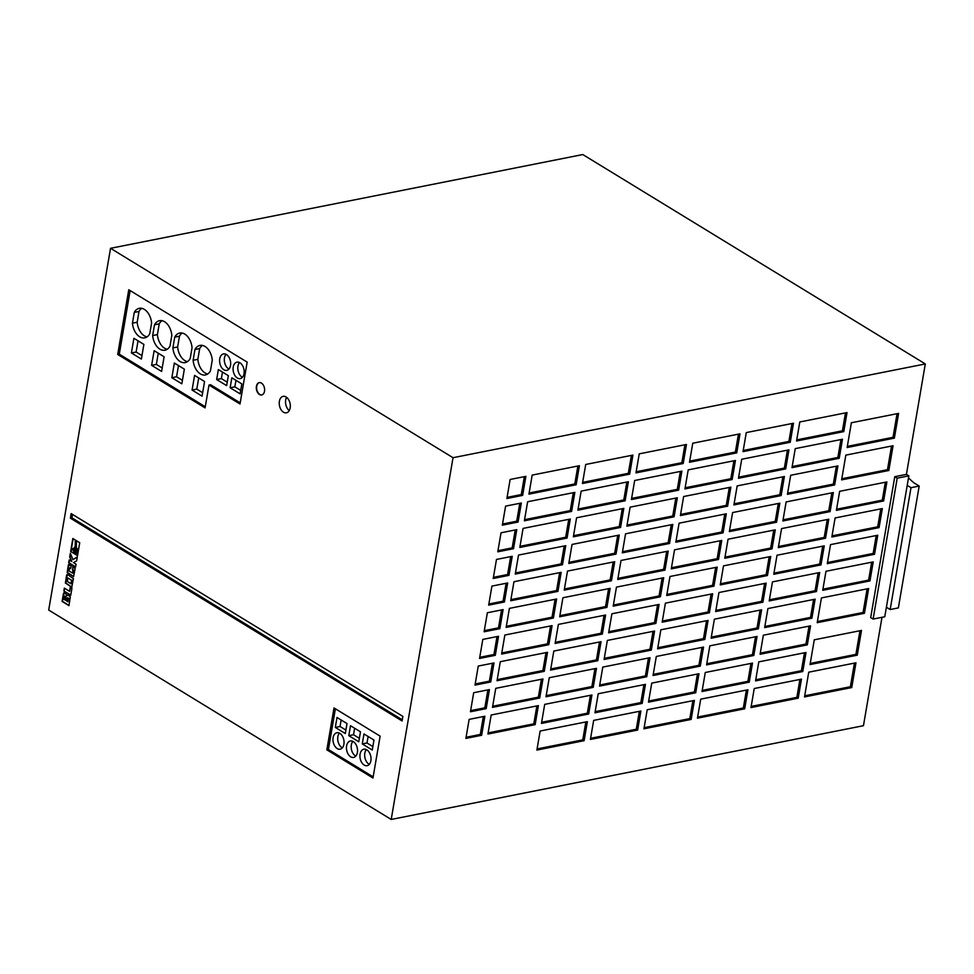 <?xml version="1.0" encoding="UTF-8"?>
<svg xmlns="http://www.w3.org/2000/svg" width="974" height="974" viewBox="0 0 974 974"><rect width="100%" height="100%" fill="white"/><g stroke="black" fill="none" stroke-linecap="round" stroke-linejoin="round"><path stroke-width="1.46" d="M75.242 552.075A2.009 1.291 -101.2 0 0 75.948 552.221A2.009 1.291 -101.2 0 0 76.885 550.529A2.009 1.291 -101.2 0 0 75.862 548.423A2.009 1.291 -101.2 0 0 75.156 548.277A2.009 1.291 -101.2 0 0 74.219 549.969A2.009 1.291 -101.2 0 0 75.242 552.075M75.327 548.252A2.009 1.291 -101.2 0 0 74.548 550.03A2.009 1.291 -101.2 0 0 75.558 552.002A2.009 1.291 -101.2 0 0 76.094 552.173M283.483 412.209A8.389 5.406 -101.2 0 0 286.417 412.818A8.389 5.406 -101.2 0 0 290.325 405.756A8.389 5.406 -101.2 0 0 286.076 396.978A8.389 5.406 -101.2 0 0 283.142 396.357A8.389 5.406 -101.2 0 0 279.234 403.431A8.389 5.406 -101.2 0 0 283.483 412.209M237.315 377.997A8.389 5.406 -101.2 0 0 240.249 378.606A8.389 5.406 -101.2 0 0 244.17 371.544A8.389 5.406 -101.2 0 0 239.921 362.766A8.389 5.406 -101.2 0 0 236.986 362.145A8.389 5.406 -101.2 0 0 233.078 369.207A8.389 5.406 -101.2 0 0 237.315 377.997M239.519 362.535A8.389 5.406 -101.2 0 0 237.985 370.181A8.389 5.406 -101.2 0 0 242.039 377.06A8.389 5.406 -101.2 0 0 242.441 377.279M161.976 320.689A14.476 9.326 -101.2 0 0 159.237 323.831L154.513 324.768L152.662 335.543A14.476 9.326 -101.2 0 0 164.971 350.214A14.476 9.326 -101.2 0 0 169.987 346.123L171.826 335.36A14.476 9.326 -101.2 0 0 164.594 321.737A14.476 9.326 -101.2 0 0 159.529 320.677A14.476 9.326 -101.2 0 0 154.513 324.768M141.754 308.32A14.476 9.326 -101.2 0 0 139.002 311.461L134.278 312.398L132.44 323.173A14.476 9.326 -101.2 0 0 144.736 337.856A14.476 9.326 -101.2 0 0 149.752 333.765L151.591 322.991A14.476 9.326 -101.2 0 0 144.359 309.379A14.476 9.326 -101.2 0 0 139.294 308.308A14.476 9.326 -101.2 0 0 134.278 312.398M223.837 369.755A8.389 5.406 -101.2 0 0 226.772 370.363A8.389 5.406 -101.2 0 0 230.68 363.302A8.389 5.406 -101.2 0 0 226.443 354.524A8.389 5.406 -101.2 0 0 223.509 353.903A8.389 5.406 -101.2 0 0 219.588 360.964A8.389 5.406 -101.2 0 0 223.837 369.755M226.041 354.293A8.389 5.406 -101.2 0 0 224.495 361.938A8.389 5.406 -101.2 0 0 228.561 368.817A8.389 5.406 -101.2 0 0 228.963 369.036M202.434 345.417A14.476 9.326 -101.2 0 0 199.682 348.558L194.958 349.496L193.12 360.27A14.476 9.326 -101.2 0 0 205.417 374.953A14.476 9.326 -101.2 0 0 210.433 370.863L212.271 360.088A14.476 9.326 -101.2 0 0 205.039 346.476A14.476 9.326 -101.2 0 0 199.974 345.405A14.476 9.326 -101.2 0 0 194.958 349.496M182.211 333.059A14.476 9.326 -101.2 0 0 179.46 336.2L174.736 337.138L172.897 347.901A14.476 9.326 -101.2 0 0 185.194 362.584A14.476 9.326 -101.2 0 0 190.21 358.493L192.048 347.718A14.476 9.326 -101.2 0 0 184.817 334.106A14.476 9.326 -101.2 0 0 179.752 333.047A14.476 9.326 -101.2 0 0 174.736 337.138M364.179 765.065A8.389 5.406 -101.2 0 0 367.113 765.674A8.389 5.406 -101.2 0 0 371.033 758.612A8.389 5.406 -101.2 0 0 366.784 749.834A8.389 5.406 -101.2 0 0 363.85 749.213A8.389 5.406 -101.2 0 0 359.93 756.274A8.389 5.406 -101.2 0 0 364.179 765.065M366.382 749.603A8.389 5.406 -101.2 0 0 364.848 757.248A8.389 5.406 -101.2 0 0 368.903 764.127A8.389 5.406 -101.2 0 0 369.304 764.346M337.211 748.568A8.389 5.406 -101.2 0 0 340.145 749.189A8.389 5.406 -101.2 0 0 344.053 742.115A8.389 5.406 -101.2 0 0 339.816 733.337A8.389 5.406 -101.2 0 0 336.882 732.728A8.389 5.406 -101.2 0 0 332.962 739.79A8.389 5.406 -101.2 0 0 337.211 748.568M339.415 733.118A8.389 5.406 -101.2 0 0 337.881 740.764A8.389 5.406 -101.2 0 0 341.935 747.63A8.389 5.406 -101.2 0 0 342.337 747.862M350.701 756.822A8.389 5.406 -101.2 0 0 353.635 757.431A8.389 5.406 -101.2 0 0 357.543 750.37A8.389 5.406 -101.2 0 0 353.306 741.591A8.389 5.406 -101.2 0 0 350.36 740.971A8.389 5.406 -101.2 0 0 346.452 748.032A8.389 5.406 -101.2 0 0 350.701 756.822M352.892 741.36A8.389 5.406 -101.2 0 0 351.358 749.006A8.389 5.406 -101.2 0 0 355.425 755.885A8.389 5.406 -101.2 0 0 355.827 756.104M259.486 394.507A6.294 4.054 -101.2 0 0 261.689 394.969A6.294 4.054 -101.2 0 0 264.624 389.673A6.294 4.054 -101.2 0 0 261.434 383.086A6.294 4.054 -101.2 0 0 259.242 382.624A6.294 4.054 -101.2 0 0 256.308 387.932A6.294 4.054 -101.2 0 0 259.486 394.507M259.401 382.599A6.294 4.054 -101.2 0 0 256.625 387.981A6.294 4.054 -101.2 0 0 259.802 394.446A6.294 4.054 -101.2 0 0 261.848 394.933M910.994 487.682L890.175 609.541L886.401 607.228L907.22 485.369L910.994 487.682L919.188 486.063L913.795 482.763L908.486 477.954M830.104 511.594L833.354 492.552L786.128 501.927L782.877 520.968L830.104 511.594L828.752 510.766L831.82 492.856M523.075 528.407L519.824 547.449L567.051 538.074L570.301 519.032L523.075 528.407M571.604 511.423L574.855 492.381L527.628 501.756L524.377 520.798L571.604 511.423L570.253 510.595L573.309 492.686M767.914 608.555L764.651 627.597L811.878 618.222L815.128 599.18L767.914 608.555M825.55 538.245L828.801 519.215L781.574 528.59L778.323 547.632L825.55 538.245L824.199 537.429L827.267 519.519M777.021 555.241L773.77 574.283L820.997 564.908L824.248 545.866L777.021 555.241M487.365 612.756L484.115 631.785L499.857 628.668L503.108 609.627L487.365 612.756M576.158 484.76L579.408 465.718L532.181 475.093L528.931 494.135L576.158 484.76L574.806 483.932L577.874 466.035M807.324 644.873L810.575 625.832L763.348 635.206L760.097 654.248L807.324 644.873L805.973 644.045L809.041 626.136M513.955 581.721L510.705 600.763L557.932 591.388L561.182 572.347L513.955 581.721M478.258 666.058L474.995 685.099L490.738 681.97L494.001 662.941L478.258 666.058M744.684 708.804L747.947 689.775L700.72 699.149L697.457 718.179L744.684 708.804L743.345 707.988L746.401 690.079M816.431 591.559L819.694 572.517L772.467 581.892L769.204 600.934L816.431 591.559L815.092 590.731L818.148 572.822M518.521 555.07L515.258 574.1L562.485 564.725L565.748 545.683L518.521 555.07M479.561 658.448L495.303 655.319L498.554 636.278L482.812 639.407L479.561 658.448M802.771 671.524L806.022 652.483L758.795 661.87L755.544 680.899L802.771 671.524L801.419 670.696L804.475 652.799M883.625 500.965L886.888 481.935L839.661 491.31L836.398 510.339L883.625 500.965L882.286 500.149L885.342 482.24M845.834 455.126L841.609 479.878L888.836 470.503L893.061 445.751L845.834 455.126M549.263 677.709L546 696.751L593.227 687.376L596.49 668.334L549.263 677.709M869.965 580.93L873.215 561.901L825.989 571.275L822.738 590.305L869.965 580.93L868.613 580.114L871.669 562.205M874.518 554.279L877.769 535.237L830.542 544.612L827.291 563.654L874.518 554.279L873.167 553.451L876.223 535.542M496.484 559.441L493.221 578.483L508.964 575.354L512.227 556.312L496.484 559.441M553.816 651.058L550.566 670.1L597.793 660.725L601.043 641.683L553.816 651.058M857.266 655.185L861.503 630.434L814.276 639.808L810.039 664.56L857.266 655.185L855.915 654.37L859.957 630.738M894.363 438.142L898.6 413.39L851.373 422.765L847.136 447.516L894.363 438.142L893.024 437.314L897.054 413.694M584.12 740.69L587.371 721.649L540.144 731.024L536.893 750.065L584.12 740.69L582.769 739.863L585.837 721.953M834.657 484.942L837.92 465.901L790.693 475.275L787.43 494.317L834.657 484.942L833.318 484.115L836.374 466.205M839.223 458.279L842.473 439.25L795.247 448.624L791.996 467.666L839.223 458.279L837.871 457.463L840.927 439.554M879.072 527.628L882.322 508.586L835.095 517.961L831.845 537.003L879.072 527.628L877.72 526.8L880.788 508.891M541.447 723.414L588.673 714.027L591.924 694.998L544.697 704.372L541.447 723.414M491.919 586.092L488.668 605.134L504.41 602.005L507.661 582.976L491.919 586.092M799.8 421.961L796.549 441.003L843.776 431.628L847.027 412.586L799.8 421.961M776.582 522.222L779.833 503.181L732.606 512.555L729.356 531.597L776.582 522.222L775.231 521.394L778.299 503.485M539.706 698.005L542.968 678.963L495.742 688.338L492.479 707.38L539.706 698.005L538.354 697.177L541.422 679.268M639.236 453.847L635.973 472.889L683.2 463.514L686.463 444.473L639.236 453.847M691.163 719.433L694.413 700.391L647.199 709.766L643.936 728.808L691.163 719.433L689.811 718.605L692.879 700.696M781.136 495.571L784.387 476.529L737.172 485.904L733.909 504.946L781.136 495.571L779.784 494.743L782.852 476.834M718.508 559.502L721.758 540.46L674.532 549.835L671.281 568.877L718.508 559.502L717.156 558.674L720.212 540.765M713.942 586.153L717.205 567.124L669.978 576.498L666.715 595.54L713.942 586.153L712.603 585.337L715.659 567.428M709.389 612.816L712.639 593.775L665.412 603.149L662.162 622.191L709.389 612.816L708.037 611.989L711.105 594.079M785.689 468.908L788.952 449.866L741.725 459.253L738.462 478.283L785.689 468.908L784.35 468.092L787.406 450.183M535.152 724.656L538.403 705.614L491.176 715.001L487.925 734.031L535.152 724.656L533.801 723.84L536.869 705.931M669.54 543.48L672.791 524.438L625.564 533.813L622.313 552.855L669.54 543.48L668.188 542.652L671.244 524.743M674.093 516.817L677.344 497.775L630.117 507.162L626.866 526.191L674.093 516.817L672.742 516.001L675.81 498.091M695.716 692.782L698.979 673.74L651.752 683.115L648.489 702.157L695.716 692.782L694.377 691.954L697.433 674.045M700.282 666.119L703.532 647.089L656.306 656.464L653.055 675.506L700.282 666.119L698.93 665.303L701.986 647.393M469.139 719.372L465.889 738.414L481.631 735.285L484.882 716.243L469.139 719.372M790.255 442.257L793.506 423.215L746.279 432.59L743.028 451.632L790.255 442.257L788.903 441.429L791.959 423.52M679.085 523.184L675.834 542.226L723.061 532.851L726.312 513.809L679.085 523.184M501.598 654.065L548.825 644.691L552.075 625.649L504.849 635.036L501.598 654.065M753.803 655.502L757.054 636.46L709.827 645.835L706.576 664.877L753.803 655.502L752.452 654.674L755.507 636.765M749.25 682.153L752.5 663.111L705.273 672.486L702.023 691.528L749.25 682.153L747.898 681.325L750.954 663.416M798.205 698.188L801.468 679.146L754.241 688.521L750.991 707.562L798.205 698.188L796.866 697.36L799.922 679.45M509.402 608.373L506.151 627.414L553.378 618.04L556.629 598.998L509.402 608.373M723.499 565.87L720.249 584.911L767.463 575.537L770.726 556.495L723.499 565.87M714.38 619.184L711.13 638.214L758.356 628.839L761.607 609.809L714.38 619.184M660.859 629.801L657.608 648.842L704.835 639.468L708.086 620.426L660.859 629.801M544.259 671.354L547.522 652.312L500.295 661.687L497.032 680.729L544.259 671.354L542.92 670.526L545.976 652.617M762.91 602.188L766.173 583.146L718.946 592.521L715.683 611.562L762.91 602.188L761.571 601.36L764.627 583.45M728.053 539.219L724.802 558.248L772.029 548.873L775.28 529.832L728.053 539.219M727.615 506.188L730.865 487.158L683.638 496.533L680.388 515.575L727.615 506.188L726.263 505.372L729.331 487.463M732.168 479.537L735.431 460.495L688.204 469.87L684.941 488.911L732.168 479.537L730.829 478.709L733.885 460.799M736.734 452.886L739.984 433.844L692.758 443.219L689.507 462.26L736.734 452.886L735.382 452.058L738.438 434.148M473.693 692.721L470.442 711.75L486.184 708.634L489.435 689.592L473.693 692.721M602.784 667.093L599.534 686.122L646.76 676.747L650.011 657.706L602.784 667.093M651.314 650.096L654.565 631.055L607.338 640.429L604.087 659.471L651.314 650.096L649.962 649.268L653.018 631.359M655.867 623.445L659.118 604.404L611.891 613.778L608.64 632.82L655.867 623.445L654.516 622.617L657.584 604.708M620.572 527.445L623.823 508.404L576.596 517.778L573.345 536.82L620.572 527.445L619.221 526.617L622.276 508.708M505.591 506.127L502.341 525.169L518.083 522.04L521.333 503.01L505.591 506.127M808.737 672.182L804.512 696.934L851.739 687.559L855.963 662.807L808.737 672.182M558.37 624.407L555.119 643.449L602.346 634.062L605.597 615.032L558.37 624.407M817.198 622.678L864.425 613.303L868.662 588.552L821.435 597.926L817.198 622.678M497.775 551.82L513.517 548.703L516.78 529.661L501.038 532.79L497.775 551.82M611.453 580.76L614.716 561.718L567.489 571.093L564.226 590.134L611.453 580.76L610.114 579.932L613.17 562.022M606.899 607.411L610.15 588.369L562.923 597.744L559.673 616.786L606.899 607.411L605.548 606.583L608.616 588.673M660.421 596.782L663.684 577.74L616.457 587.127L613.194 606.157L660.421 596.782L659.069 595.966L662.137 578.057M664.974 570.131L668.237 551.089L621.01 560.464L617.747 579.506L664.974 570.131L663.635 569.303L666.691 551.394M581.149 491.127L577.899 510.169L625.125 500.794L628.376 481.753L581.149 491.127M629.679 474.131L632.942 455.102L585.715 464.476L582.452 483.506L629.679 474.131L628.327 473.315L631.396 455.406M637.641 730.062L640.892 711.02L593.665 720.395L590.414 739.436L637.641 730.062L636.29 729.234L639.358 711.324M642.195 703.411L645.458 684.369L598.231 693.744L594.968 712.785L642.195 703.411L640.855 702.583L643.911 684.673M510.145 479.476L506.894 498.518L522.636 495.389L525.887 476.347L510.145 479.476M616.018 554.096L619.269 535.067L572.042 544.442L568.792 563.483L616.018 554.096L614.667 553.281L617.723 535.371M678.647 490.166L681.897 471.124L634.671 480.499L631.42 499.54L678.647 490.166L677.295 489.338L680.363 471.428M881.994 617.297L863.463 725.691L391.207 819.451L453.032 457.707L925.3 363.947L906.429 474.375L894.777 476.688L870.695 617.577L873.118 619.062L884.769 616.749L886.401 607.228M391.207 819.451L48.7 610.053L110.537 248.309L582.793 154.549L925.3 363.947M453.032 457.707L110.537 248.309M890.175 609.541L898.357 607.91L919.188 486.063M65.867 593.677L63.554 593.081L62.093 601.421L68.971 605.633L70.323 596.794L67.79 594.858L66.768 595.845L65.867 593.677M63.87 591.011L70.749 595.224L71.93 588.308L70.262 587.285L69.58 591.328L64.357 588.138L63.87 591.011L70.785 594.992M67.62 574.611L66.67 574.855L65.392 583.024L71.772 587.176L73.427 578.629L67.62 574.611M71.151 565.675L68.387 564.823L67.194 572.529L73.561 576.681L75.144 568.597L72.685 566.612L72.758 573.223L69.044 570.947L69.568 567.903L70.652 568.56L71.151 565.675M73.44 562.607L76.617 560.927L77.311 556.848L72.928 559.673L70.335 553.208L69.69 556.994L71.723 561.548L69.178 559.989L68.679 562.862L75.558 567.075L76.057 564.202L73.44 562.607M74.073 552.173L73.427 550.225L70.968 549.494L70.639 551.442L77.518 555.643L79.722 542.713L76.142 540.521L76.021 547.266L77.445 549.214L77.64 551.515L76.167 553.439L74.073 552.173M74.499 547.218L75.205 547.035L75.327 540.022L72.843 538.5L71.163 548.338L73.452 549.019L74.499 547.218M372.969 778.019L380.128 736.137L334.009 707.94L326.85 749.834L372.969 778.019M205.088 407.899L208.996 385.047L240.006 404.003L247.165 362.121L128.775 289.741L117.708 354.475L205.088 407.899M402.079 720.955L402.859 716.389L71.151 513.59L70.371 518.156L402.079 720.955M907.22 485.369L908.852 475.86L906.429 474.375M908.852 475.86L897.2 478.173L894.777 476.688M897.2 478.173L873.118 619.062M72.526 514.43L71.942 517.851L402.274 719.81M71.942 517.851L70.371 518.156M130.151 290.581L119.278 354.159L205.283 406.742M119.278 354.159L117.708 354.475M208.996 385.047L210.567 384.73L240.201 402.859M241.82 383.902L231.836 377.802L230.132 387.762L240.115 393.861L241.82 383.902M226.638 385.619L228.342 375.66L218.359 369.56L216.654 379.519L226.638 385.619M171.85 377.705L181.834 383.805L184.342 369.146L174.358 363.046L171.85 377.705L176.574 376.768L182.418 380.335M151.627 365.335L161.599 371.435L164.107 356.776L154.136 350.677L151.627 365.335L156.351 364.398L162.195 367.977M192.085 390.063L202.056 396.162L204.564 381.504L194.581 375.404L192.085 390.063L196.797 389.125L202.653 392.705M131.405 352.965L141.376 359.065L143.884 344.406L133.901 338.307L131.405 352.965L136.117 352.028L141.973 355.607M335.385 708.78L328.421 749.517L373.164 776.875M328.421 749.517L326.85 749.834M348.802 735.674L358.773 741.786L360.477 731.815L350.506 725.715L348.802 735.674L353.525 734.737L359.369 738.316M337.016 717.473L335.312 727.432L345.295 733.532L347 723.572L337.016 717.473M363.984 733.958L362.279 743.917L372.263 750.029L373.967 740.057L363.984 733.958M368.111 736.49L367.003 742.979L362.279 743.917M367.003 742.979L372.847 746.559M341.144 719.993L340.036 726.494L335.312 727.432M340.036 726.494L345.88 730.074M354.633 728.248L353.525 734.737M138.04 340.839L136.117 352.028M179.46 336.2L177.621 346.963L172.897 347.901M177.621 346.963A14.476 9.326 -101.2 0 0 187.458 361.634M198.72 377.936L196.797 389.125M199.682 348.558L197.844 359.333L193.12 360.27M197.844 359.333A14.476 9.326 -101.2 0 0 207.681 374.004M139.002 311.461L137.164 322.236L132.44 323.173M137.164 322.236A14.476 9.326 -101.2 0 0 147.001 336.907M158.263 353.197L156.351 364.398M159.237 323.831L157.386 334.606L152.662 335.543M157.386 334.606A14.476 9.326 -101.2 0 0 167.236 349.264M178.486 365.567L176.574 376.768M222.486 372.08L221.378 378.582L227.222 382.161M221.378 378.582L216.654 379.519M235.976 380.323L234.856 386.824L240.712 390.404M234.856 386.824L230.132 387.762M286.612 397.343A8.389 5.406 -101.2 0 0 289.241 410.59M73.123 538.671L71.479 548.277L73.488 548.873M76.459 540.704L76.337 547.205L78.017 550.797L77.433 552.757L76.167 553.439M71.26 549.579L70.944 551.381L77.555 555.411M75.083 548.983L74.779 550.736L76.021 551.503L76.325 549.75L75.083 548.983L76.325 549.75M76.642 549.689L76.021 551.503M69.446 560.16L68.996 562.802L75.607 566.844M70.542 553.743L70.006 556.933L71.723 561.548M77.287 557.006L72.928 559.673M69.568 567.903L70.688 568.329M72.965 566.783L72.502 569.437L73.598 570.107L72.758 573.223M68.984 564.433L67.51 572.468L73.683 576.608M67.255 574.477L65.708 582.963L71.893 587.103M67.851 577.947L67.255 581.441L70.968 583.718L71.565 580.212L67.851 577.947L71.565 580.212M71.881 580.151L70.968 583.718M64.637 588.308L64.187 590.95M70.542 587.456L69.58 591.328M67.498 594.919L66.768 595.845M64.126 592.716L62.409 601.36L69.008 605.402M65.295 600.203L65.794 596.916L64.674 596.125L64.101 599.473L65.611 600.142L65.806 597.196M65.782 596.538L64.674 596.125M66.622 601.019L67.936 601.822L68.521 598.401L67.352 597.707L66.622 601.019M68.521 598.401L67.936 601.822M68.837 598.34L67.498 597.768M631.615 498.408L677.295 489.338M568.974 562.351L614.667 553.281M507.089 497.385L521.285 494.561L524.353 476.651M521.285 494.561L522.636 495.389M595.163 711.653L640.855 702.583M590.609 738.304L636.29 729.234M582.647 482.386L628.327 473.315M578.093 509.037L623.774 499.966L626.842 482.057M623.774 499.966L625.125 500.794M617.942 578.373L663.635 569.303M613.389 605.037L659.069 595.966M559.867 615.653L605.548 606.583M564.421 589.002L610.114 579.932M497.97 550.7L512.178 547.875L515.234 529.966M512.178 547.875L513.517 548.703M817.393 621.546L863.074 612.476L867.116 588.856M863.074 612.476L864.425 613.303M555.314 642.316L600.995 633.246L604.05 615.337M600.995 633.246L602.346 634.062M804.707 695.801L850.387 686.731L854.429 663.111M850.387 686.731L851.739 687.559M502.535 524.036L516.731 521.224L519.787 503.315M516.731 521.224L518.083 522.04M573.54 535.688L619.221 526.617M608.835 631.688L654.516 622.617M604.282 658.339L649.962 649.268M599.716 685.002L645.409 675.932L648.465 658.022M645.409 675.932L646.76 676.747M470.637 710.63L484.833 707.806L487.901 689.896M484.833 707.806L486.184 708.634M689.689 461.128L735.382 452.058M685.136 487.779L730.829 478.709M680.582 514.442L726.263 505.372M724.997 557.128L770.678 548.058L773.733 530.148M770.678 548.058L772.029 548.873M715.878 610.43L761.571 601.36M497.227 679.596L542.92 670.526M657.803 647.71L703.484 638.64L706.552 620.73M703.484 638.64L704.835 639.468M711.324 637.093L757.005 628.023L760.073 610.114M757.005 628.023L758.356 628.839M720.431 583.779L766.124 574.709L769.18 556.799M766.124 574.709L767.463 575.537M506.346 626.282L552.027 617.212L555.095 599.302M552.027 617.212L553.378 618.04M751.173 706.43L796.866 697.36M702.205 690.396L747.898 681.325M706.771 663.744L752.452 654.674M501.793 652.945L547.473 643.875L550.529 625.965M547.473 643.875L548.825 644.691M676.029 541.094L721.71 532.023L724.766 514.114M721.71 532.023L723.061 532.851M743.223 450.499L788.903 441.429M466.083 737.281L480.279 734.457L483.335 716.547M480.279 734.457L481.631 735.285M653.25 674.373L698.93 665.303M648.684 701.024L694.377 691.954M627.061 525.071L672.742 516.001M622.508 551.722L668.188 542.652M488.12 732.911L533.801 723.84M738.657 477.163L784.35 468.092M662.357 621.059L708.037 611.989M666.91 594.408L712.603 585.337M671.463 567.745L717.156 558.674M734.104 503.814L779.784 494.743M644.131 727.675L689.811 718.605M636.168 471.757L681.861 462.687L684.917 444.777M681.861 462.687L683.2 463.514M492.674 706.247L538.354 697.177M729.55 530.465L775.231 521.394M796.744 439.871L842.425 430.8L845.481 412.891M842.425 430.8L843.776 431.628M488.863 604.002L503.059 601.189L506.127 583.28M503.059 601.189L504.41 602.005M541.641 722.282L587.322 713.212L590.39 695.302M587.322 713.212L588.673 714.027M832.039 535.87L877.72 526.8M792.179 466.534L837.871 457.463M787.625 493.185L833.318 484.115M537.088 748.933L582.769 739.863M847.331 446.384L893.024 437.314M810.234 663.44L855.915 654.37M550.748 668.968L596.441 659.897L599.497 641.988M596.441 659.897L597.793 660.725M493.416 577.351L507.612 574.526L510.68 556.617M507.612 574.526L508.964 575.354M827.486 562.522L873.167 553.451M822.92 589.185L868.613 580.114M546.195 695.619L591.888 686.548L594.944 668.639M591.888 686.548L593.227 687.376M841.804 478.745L887.484 469.687L891.527 446.055M887.484 469.687L888.836 470.503M836.593 509.219L882.286 500.149M755.739 679.767L801.419 670.696M479.744 657.316L493.952 654.491L497.008 636.582M493.952 654.491L495.303 655.319M515.453 572.968L561.146 563.897L564.202 546M561.146 563.897L562.485 564.725M769.399 599.801L815.092 590.731M697.652 717.059L743.345 707.988M475.19 683.967L489.398 681.155L492.454 663.245M489.398 681.155L490.738 681.97M510.9 599.631L556.58 590.561L559.648 572.651M556.58 590.561L557.932 591.388M760.292 653.116L805.973 644.045M529.125 493.002L574.806 483.932M484.309 630.665L498.505 627.84L501.561 609.931M498.505 627.84L499.857 628.668M773.965 573.15L819.645 564.08L822.701 546.171M819.645 564.08L820.997 564.908M778.518 546.499L824.199 537.429M764.846 626.465L810.526 617.394L813.594 599.485M810.526 617.394L811.878 618.222M524.572 519.666L570.253 510.595M520.006 546.317L565.699 537.246L568.755 519.337M565.699 537.246L567.051 538.074M783.072 519.836L828.752 510.766"/></g></svg>
